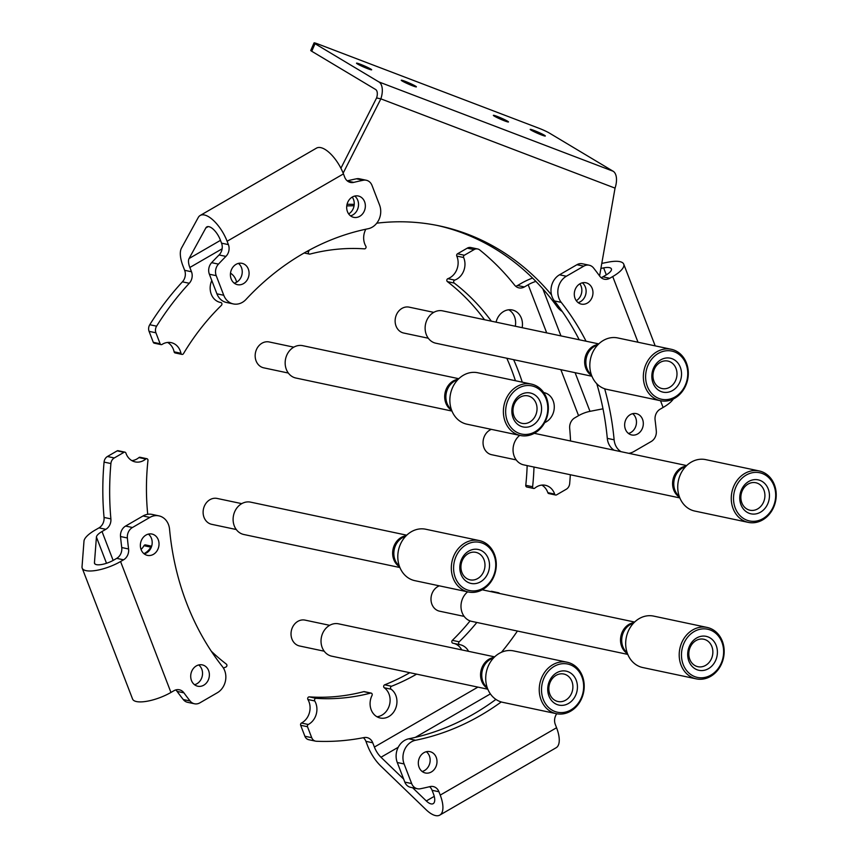 <?xml version="1.0" encoding="UTF-8"?>
<svg xmlns="http://www.w3.org/2000/svg" width="858" height="858" viewBox="0 0 858 858"><rect width="100%" height="100%" fill="white"/><g stroke="black" fill="none" stroke-linecap="round" stroke-linejoin="round"><path stroke-width="1.29" d="M632.657 413.674A10.907 9.266 -78.1 0 1 636.422 423.326A10.907 9.266 -78.1 0 1 630.855 432.486A10.907 9.266 -78.1 0 1 628.474 433.451M630.265 414.639A10.907 9.266 101.9 0 0 624.678 425.89A10.907 9.266 101.9 0 0 631.724 434.963A10.907 9.266 101.9 0 0 637.687 433.934A10.907 9.266 101.9 0 0 643.285 422.683A10.907 9.266 101.9 0 0 636.239 413.61A10.907 9.266 101.9 0 0 630.265 414.639M580.501 301.641A10.907 9.266 -78.1 0 1 578.12 302.606A10.907 9.266 -78.1 0 0 585.853 293.908A10.907 9.266 -78.1 0 0 582.303 282.829A10.907 9.266 -78.1 0 1 586.068 292.481A10.907 9.266 -78.1 0 1 580.501 301.641M579.922 283.794A10.907 9.266 101.9 0 0 574.324 295.045A10.907 9.266 101.9 0 0 581.37 304.118A10.907 9.266 101.9 0 0 587.344 303.089A10.907 9.266 101.9 0 0 592.942 291.838A10.907 9.266 101.9 0 0 585.885 282.765A10.907 9.266 101.9 0 0 579.922 283.794M522.157 327.681A15.701 13.331 101.9 0 0 512.28 309.974A15.701 13.331 101.9 0 0 503.689 311.454A15.701 13.331 101.9 0 0 496.074 322.168M508.751 309.781A15.701 13.331 -78.1 0 1 515.315 326.244M544.68 422.629A15.701 13.331 101.9 0 0 546.181 421.879A15.701 13.331 101.9 0 0 554.236 405.684A15.701 13.331 101.9 0 0 544.09 392.632A15.701 13.331 101.9 0 0 543.725 392.567M456.874 279.118A15.701 13.331 101.9 0 0 463.631 257.518L456.788 256.07A15.701 13.331 -78.1 0 1 450.032 277.67A15.701 13.331 -78.1 0 1 447.897 278.678L454.729 280.116A15.701 13.331 101.9 0 0 456.874 279.118M506.799 358.226A226.48 192.246 -78.1 0 1 511.325 369.144A226.48 192.246 -78.1 0 1 515.433 380.716M513.631 359.674A226.48 192.246 -78.1 0 1 518.168 370.592A226.48 192.246 -78.1 0 1 522.265 382.164M454.729 280.116A1.652 1.405 101.9 0 0 454.236 283.076L447.404 281.628A226.48 192.246 -78.1 0 1 484.513 319.723M454.236 283.076A226.48 192.246 -78.1 0 1 491.355 321.171M527.155 465.604A226.48 192.246 -78.1 0 1 525.772 485.296L532.614 486.743A1.652 1.405 101.9 0 0 534.791 488.159A15.701 13.331 101.9 0 1 545.366 485.285A15.701 13.331 101.9 0 1 554.665 494.101A1.652 1.405 101.9 0 0 556.552 494.873L566.291 489.232A6.617 5.609 101.9 0 0 569.669 483.633A269.466 228.732 -78.1 0 0 570.334 474.742M533.987 467.052A226.48 192.246 -78.1 0 1 532.614 486.743M602.992 408.805L589.982 411.347A13.224 4.247 -21 0 0 578.56 415.658L574.753 417.867A9.921 8.419 -78.1 0 0 569.68 428.292A269.466 228.732 -78.1 0 1 570.559 441.001M532.55 278.046A26.448 8.494 -21 0 0 521.342 283.301L517.535 285.5L524.377 286.947A9.921 8.419 -78.1 0 1 518.951 287.88A9.921 8.419 -78.1 0 1 514.586 285.113A269.466 228.732 -78.1 0 0 479.751 249.968A6.617 5.609 101.9 0 0 477.691 248.981A6.617 5.609 101.9 0 0 474.077 249.603L467.235 248.166A6.617 5.609 -78.1 0 1 470.86 247.533L477.691 248.981M535.885 281.392A13.224 4.247 -21 0 0 528.174 284.749L524.377 286.947M628.742 453.314A16.527 14.028 101.9 0 0 633.815 451.576L651.243 441.495A9.921 8.419 101.9 0 0 656.306 431.016A310.789 263.814 101.9 0 0 655.094 420.012A9.921 8.419 -78.1 0 1 660.124 409.191L663.105 407.464A26.448 8.494 -21 0 0 673.294 399.013M601.083 277.617A9.921 8.419 101.9 0 0 602.906 276.823L609.748 278.271L612.73 276.544A26.448 8.494 -21 0 0 623.745 264.157A26.448 8.494 -21 0 0 608.225 262.14L601.78 263.395M602.906 276.823L605.898 275.096A13.224 4.247 -21 0 0 611.4 268.897A13.224 4.247 -21 0 0 603.635 267.889L600.9 268.436M456.788 256.07A1.652 1.405 -78.1 0 1 457.496 253.796L464.339 255.244L474.077 249.603M464.339 255.244A1.652 1.405 101.9 0 0 463.631 257.518M457.496 253.796L467.235 248.166M515.712 286.282A9.921 8.419 101.9 0 0 517.535 285.5M555.641 495.023L548.809 493.575A1.652 1.405 -78.1 0 1 547.822 492.653L554.665 494.101M541.838 485.102A15.701 13.331 -78.1 0 1 547.822 492.653M533.676 488.459L526.833 487.012A1.652 1.405 -78.1 0 1 525.772 485.296M447.404 281.628A1.652 1.405 -78.1 0 1 447.897 278.678M609.748 278.271A9.921 8.419 -78.1 0 1 604.322 279.215A9.921 8.419 -78.1 0 1 599.742 276.158A310.789 263.814 101.9 0 0 593.586 268.018A9.921 8.419 101.9 0 0 589.199 265.219A9.921 8.419 101.9 0 0 583.772 266.162L566.344 276.244A16.527 14.028 101.9 0 0 561.25 302.381L554.407 300.933A261.197 221.718 -78.1 0 1 579.214 339.768M614.242 450.246A16.527 14.028 -78.1 0 1 607.292 438.352L614.124 439.8A261.197 221.718 101.9 0 0 604.665 388.771M586.057 341.205A261.197 221.718 101.9 0 0 561.25 302.381M614.124 439.8A16.527 14.028 101.9 0 0 621.074 451.694M583.772 266.162L576.93 264.714L559.513 274.796L566.344 276.244M576.93 264.714A9.921 8.419 -78.1 0 1 582.357 263.771L589.199 265.219M596.771 383.719A261.197 221.718 -78.1 0 1 607.292 438.352M554.407 300.933A16.527 14.028 -78.1 0 1 559.513 274.796M426.329 751.715A10.907 9.266 -78.1 0 1 429.386 755.909A10.907 9.266 -78.1 0 1 422.147 771.481M436.229 757.357A10.907 9.266 101.9 0 0 429.912 751.651A10.907 9.266 101.9 0 0 420.527 755.877A10.907 9.266 101.9 0 0 419.09 767.288A10.907 9.266 101.9 0 0 425.396 772.994A10.907 9.266 101.9 0 0 434.781 768.768A10.907 9.266 101.9 0 0 436.229 757.357M468.565 651.34A15.701 13.331 101.9 0 0 460.22 644.744A15.701 13.331 101.9 0 0 459.759 644.658A1.652 1.405 101.9 0 1 459.706 644.648L452.874 643.2A1.652 1.405 -78.1 0 1 452.348 640.358L459.18 641.805A1.652 1.405 101.9 0 0 459.706 644.648M453.871 643.414A15.701 13.331 -78.1 0 1 461.733 649.892M371.149 693.092A1.652 1.405 101.9 0 0 370.592 693.103L363.749 691.655A1.652 1.405 -78.1 0 1 364.307 691.645L371.149 693.092A1.652 1.405 101.9 0 1 372.018 695.463A15.701 13.331 101.9 0 0 371.182 709.791A15.701 13.331 101.9 0 0 380.266 718.017A15.701 13.331 101.9 0 0 393.768 711.925A15.701 13.331 101.9 0 0 395.849 695.506A15.701 13.331 101.9 0 0 391.119 689.221L384.277 687.773A15.701 13.331 -78.1 0 1 389.006 694.058A15.701 13.331 -78.1 0 1 376.962 716.752M409.813 672.693A226.48 192.246 -78.1 0 1 384.706 684.802L391.548 686.25A1.652 1.405 101.9 0 0 391.119 689.221M416.645 674.141A226.48 192.246 -78.1 0 1 391.548 686.25M470.087 620.902A226.48 192.246 -78.1 0 1 452.348 640.358M476.844 622.458A226.48 192.246 -78.1 0 1 459.18 641.805M363.749 691.655A226.48 192.246 -78.1 0 1 309.266 696.878L316.109 698.326A1.652 1.405 101.9 0 0 314.747 700.954L307.904 699.506A15.701 13.331 -78.1 0 1 301.458 723.037L308.29 724.484A15.701 13.331 101.9 0 0 314.747 700.954M370.592 693.103A226.48 192.246 -78.1 0 1 316.109 698.326M304.88 736.239L311.722 737.687A6.617 5.609 101.9 0 0 315.54 741.14L308.698 739.693A6.617 5.609 -78.1 0 1 304.88 736.239L300.665 725.278A1.652 1.405 -78.1 0 1 301.458 723.037M311.722 737.687L307.496 726.726L300.665 725.278M403.657 779.107L380.984 757.249A13.224 5.556 59.9 0 1 374.388 747.061L372.747 742.781L365.905 741.333A9.921 8.419 101.9 0 0 363.363 737.708M404.107 763.952L397.275 762.505A16.527 14.028 -78.1 0 1 408.751 738.802L415.594 740.25A16.527 14.028 101.9 0 0 404.107 763.952L411.658 783.558A9.921 8.419 101.9 0 0 417.396 788.749A9.921 8.419 101.9 0 0 420.356 788.759A310.789 263.814 101.9 0 0 429.933 786.614A9.921 8.419 -78.1 0 1 433.204 786.55A9.921 8.419 -78.1 0 1 438.942 791.752L440.229 795.109A26.448 11.1 59.9 0 1 439.811 815.1A26.448 11.1 59.9 0 1 426.072 809.695L380.748 765.99A26.448 11.1 59.9 0 1 367.546 745.613L365.905 741.333M438.942 791.752L432.1 790.304L433.387 793.661A13.224 5.556 59.9 0 1 433.183 803.656A13.224 5.556 59.9 0 1 426.319 800.954L412.612 787.741M556.767 713.759A9.921 8.419 -78.1 0 0 555.276 724.377L556.563 727.745A26.448 11.1 59.9 0 1 556.145 747.736L439.811 815.1M517.417 631.048A269.466 228.732 -78.1 0 1 501.48 652.262M499.442 593.446A1.652 1.405 101.9 0 0 497.522 593.039M308.29 724.484A1.652 1.405 101.9 0 0 307.496 726.726M315.54 741.14A6.617 5.609 101.9 0 0 316.323 741.248A269.466 228.732 -78.1 0 0 364.071 737.569A9.921 8.419 -78.1 0 1 367.01 737.59A9.921 8.419 -78.1 0 1 372.747 742.781M307.904 699.506A1.652 1.405 -78.1 0 1 309.266 696.878M384.277 687.773A1.652 1.405 -78.1 0 1 384.706 684.802M459.663 644.637L452.917 643.21A1.652 1.405 -78.1 0 1 452.874 643.2M490.679 591.591A1.652 1.405 -78.1 0 1 491.741 591.334L498.584 592.781M415.594 740.25A261.197 221.718 101.9 0 0 501.244 701.951M432.1 790.304A9.921 8.419 101.9 0 0 429.59 786.7M417.396 788.749L410.553 787.301A9.921 8.419 -78.1 0 1 404.815 782.11L411.658 783.558M397.275 762.505L404.815 782.11M495.913 699.399A261.197 221.718 -78.1 0 1 408.751 738.802M148.37 534.105A10.907 9.266 -78.1 0 1 152.134 543.747A10.907 9.266 -78.1 0 1 146.568 552.906A10.907 9.266 -78.1 0 1 144.187 553.871M153.41 554.354A10.907 9.266 101.9 0 0 158.998 543.103A10.907 9.266 101.9 0 0 151.952 534.041A10.907 9.266 101.9 0 0 145.989 535.07A10.907 9.266 101.9 0 0 140.39 546.321A10.907 9.266 101.9 0 0 147.437 555.383A10.907 9.266 101.9 0 0 153.41 554.354M198.713 664.95A10.907 9.266 -78.1 0 1 202.488 674.592A10.907 9.266 -78.1 0 1 196.911 683.751A10.907 9.266 -78.1 0 1 194.53 684.716M203.754 685.199A10.907 9.266 101.9 0 0 209.352 673.948A10.907 9.266 101.9 0 0 202.306 664.886A10.907 9.266 101.9 0 0 196.332 665.915A10.907 9.266 101.9 0 0 190.733 677.166A10.907 9.266 101.9 0 0 197.79 686.228A10.907 9.266 101.9 0 0 203.754 685.199M143.919 553.657A15.701 13.331 101.9 0 0 145.077 553.056A15.701 13.331 101.9 0 0 150.815 547.136L143.972 545.688A15.701 13.331 -78.1 0 1 141.055 549.474M211.304 651.233A226.48 192.246 -78.1 0 0 226.33 664.103A1.652 1.405 101.9 0 1 225.836 667.063A15.701 13.331 101.9 0 0 223.702 668.06A15.701 13.331 101.9 0 0 223.498 668.178M147.726 514.296A226.48 192.246 -78.1 0 1 147.962 460.435A1.652 1.405 101.9 0 0 145.785 459.019L138.942 457.571A15.701 13.331 -78.1 0 1 131.896 460.628M120.57 561.54L170.946 692.449L173.927 690.722A9.921 8.419 -78.1 0 1 179.354 689.789A9.921 8.419 -78.1 0 1 183.934 692.846A310.789 263.814 101.9 0 0 190.09 700.986A9.921 8.419 101.9 0 0 194.476 703.775A9.921 8.419 101.9 0 0 199.903 702.841L217.331 692.749A16.527 14.028 101.9 0 0 222.426 666.612A261.197 221.718 101.9 0 1 169.552 529.204A16.527 14.028 101.9 0 0 158.902 515.862A16.527 14.028 101.9 0 0 149.86 517.417L132.432 527.509A9.921 8.419 101.9 0 0 127.37 537.977A310.789 263.814 101.9 0 0 128.582 548.981A9.921 8.419 -78.1 0 1 123.552 559.813L120.57 561.54A26.448 8.494 159 0 1 82.196 568.146A26.448 8.494 159 0 1 82.025 566.838L83.987 541.162A26.448 8.494 159 0 1 95.174 530.072L98.981 527.874A9.921 8.419 101.9 0 0 104.043 517.438A269.466 228.732 -78.1 0 1 104.065 462.097A6.617 5.609 -78.1 0 1 107.443 456.499L117.181 450.858A1.652 1.405 -78.1 0 1 118.082 450.707L124.925 452.155A1.652 1.405 101.9 0 0 124.024 452.305L117.181 450.858M107.443 456.499L114.286 457.947L124.024 452.305M123.552 559.813L116.709 558.365L113.728 560.092A13.224 4.247 159 0 1 94.541 563.395A13.224 4.247 159 0 1 94.455 562.741L96.428 537.065A13.224 4.247 159 0 1 102.016 531.52L105.813 529.322L98.981 527.874M170.946 692.449A26.448 8.494 159 0 1 132.582 699.055L82.196 568.146M151.587 546.428A1.652 1.405 101.9 0 0 150.815 547.136M124.925 452.155A1.652 1.405 101.9 0 1 125.901 453.078A15.701 13.331 101.9 0 0 135.199 461.894A15.701 13.331 101.9 0 0 145.785 459.019M114.286 457.947A6.617 5.609 101.9 0 0 110.907 463.545L104.065 462.097M104.043 517.438L110.886 518.886A269.466 228.732 -78.1 0 1 110.907 463.545M110.886 518.886A9.921 8.419 -78.1 0 1 105.813 529.322M138.942 457.571A1.652 1.405 -78.1 0 1 140.058 457.271L146.9 458.719M143.972 545.688A1.652 1.405 -78.1 0 1 145.485 544.905L151.651 546.214M194.476 703.775L187.634 702.327A9.921 8.419 -78.1 0 1 183.258 699.538L190.09 700.986M183.934 692.846L177.091 691.398A310.789 263.814 101.9 0 0 183.258 699.538M177.091 691.398A9.921 8.419 101.9 0 0 175.751 689.939M116.709 558.365A9.921 8.419 101.9 0 0 121.739 547.533L128.582 548.981M127.37 537.977L120.528 536.529A310.789 263.814 101.9 0 0 121.739 547.533M120.528 536.529A9.921 8.419 -78.1 0 1 125.6 526.061L132.432 527.509M149.86 517.417L143.018 515.969L125.6 526.061M143.018 515.969A16.527 14.028 -78.1 0 1 152.059 514.414L158.902 515.862M357.754 200.268A10.907 9.266 -78.1 0 1 350.514 215.841A10.907 9.266 -78.1 0 0 358.247 207.143A10.907 9.266 -78.1 0 0 354.697 196.064A10.907 9.266 -78.1 0 1 357.754 200.268M347.447 211.636A10.907 9.266 101.9 0 0 353.764 217.353A10.907 9.266 101.9 0 0 363.149 213.127A10.907 9.266 101.9 0 0 364.586 201.716A10.907 9.266 101.9 0 0 358.279 195.999A10.907 9.266 101.9 0 0 348.895 200.225A10.907 9.266 101.9 0 0 347.447 211.636M238.417 263.395A10.907 9.266 -78.1 0 1 241.473 267.599A10.907 9.266 -78.1 0 1 234.234 283.161M231.177 278.968A10.907 9.266 101.9 0 0 237.484 284.674A10.907 9.266 101.9 0 0 246.868 280.448A10.907 9.266 101.9 0 0 248.316 269.047A10.907 9.266 101.9 0 0 242.01 263.331A10.907 9.266 101.9 0 0 232.625 267.557A10.907 9.266 101.9 0 0 231.177 278.968M211.797 280.512A15.701 13.331 101.9 0 0 211.261 294.208A15.701 13.331 101.9 0 0 220.345 302.434A15.701 13.331 101.9 0 0 220.817 302.52L220.86 302.531A1.652 1.405 101.9 0 0 220.817 302.52M236.615 282.196A15.701 13.331 101.9 0 0 235.929 279.923A15.701 13.331 101.9 0 0 230.502 273.176M180.963 353.281A1.652 1.405 101.9 0 0 181.993 354.397L175.15 352.949A1.652 1.405 -78.1 0 1 174.12 351.834L180.963 353.281A15.701 13.331 101.9 0 0 180.244 350.858A15.701 13.331 101.9 0 0 171.16 342.632A15.701 13.331 101.9 0 0 162.044 344.433A1.652 1.405 101.9 0 1 160.135 343.758L155.92 332.797L149.078 331.349A6.617 5.609 -78.1 0 1 149.764 324.732A269.466 228.732 -78.1 0 1 182.422 281.832A9.921 8.419 101.9 0 0 184.652 270.313L191.495 271.761A9.921 8.419 -78.1 0 1 189.264 283.279L182.422 281.832M167.621 342.449A15.701 13.331 -78.1 0 1 173.402 349.41A15.701 13.331 -78.1 0 1 174.12 351.834M181.993 354.397A1.652 1.405 101.9 0 0 183.473 353.657A226.48 192.246 -78.1 0 1 221.385 305.373A1.652 1.405 101.9 0 0 220.86 302.531M306.992 251.383L308.548 251.716A1.652 1.405 101.9 0 0 309.985 254.075A226.48 192.246 -78.1 0 1 364.468 248.852A1.652 1.405 101.9 0 0 365.83 246.225A15.701 13.331 101.9 0 1 365.84 229.215M228.4 244.616A9.921 8.419 -78.1 0 1 225.911 256.403L219.069 254.965A9.921 8.419 101.9 0 0 221.557 243.168L228.4 244.616L227.113 241.259A26.448 11.1 -120.1 0 0 200.171 215.476A26.448 11.1 -120.1 0 0 198.219 217.557L181.467 248.123A26.448 11.1 -120.1 0 0 183.011 266.044L184.652 270.313M221.557 243.168L220.27 239.811A13.224 5.556 -120.1 0 0 206.799 226.92A13.224 5.556 -120.1 0 0 205.823 227.96L189.082 258.526A13.224 5.556 -120.1 0 0 189.843 267.481L191.495 271.761M225.911 256.403A310.789 263.814 101.9 0 0 218.468 264.114A9.921 8.419 101.9 0 0 216.216 275.665L223.756 295.27A16.527 14.028 101.9 0 0 233.322 303.925A16.527 14.028 101.9 0 0 245.978 299.463A261.197 221.718 101.9 0 1 368.082 228.754A16.527 14.028 101.9 0 0 379.568 205.041L372.018 185.446A9.921 8.419 101.9 0 0 366.28 180.244A9.921 8.419 101.9 0 0 363.32 180.244A310.789 263.814 101.9 0 0 353.743 182.379A9.921 8.419 -78.1 0 1 350.472 182.443A9.921 8.419 -78.1 0 1 344.734 177.252L343.447 173.895A26.448 11.1 -120.1 0 0 316.516 148.112L200.171 215.476M149.764 324.732L156.606 326.169A269.466 228.732 -78.1 0 1 189.264 283.279M156.606 326.169A6.617 5.609 101.9 0 0 155.92 332.797M308.548 251.716A15.701 13.331 101.9 0 0 309.245 250.161M346.771 205.941A269.466 228.732 -78.1 0 1 354.064 205.748M161.089 344.626L154.247 343.179A1.652 1.405 -78.1 0 1 153.292 342.31L149.078 331.349M347.061 204.311A269.466 228.732 -78.1 0 1 354.225 204.376M216.216 275.665L209.373 274.217L216.913 293.822L223.756 295.27M209.373 274.217A9.921 8.419 -78.1 0 1 211.636 262.666L218.468 264.114M219.069 254.965A310.789 263.814 101.9 0 0 211.636 262.666M363.32 180.244L356.478 178.796A310.789 263.814 101.9 0 0 347.243 180.856M356.478 178.796A9.921 8.419 -78.1 0 1 359.448 178.796L366.28 180.244M233.322 303.925L226.48 302.477A16.527 14.028 -78.1 0 1 216.913 293.822M405.062 81.296A8.269 0.654 23.6 0 0 401.254 80.223A8.269 0.654 23.6 0 0 404.912 82.454A8.269 0.654 23.6 0 0 412.58 85.789A8.269 0.654 23.6 0 0 416.398 86.862A8.269 0.654 23.6 0 0 412.741 84.642A8.269 0.654 23.6 0 0 405.062 81.296M497.157 116.398A8.269 0.654 23.6 0 0 493.35 115.337A8.269 0.654 23.6 0 0 497.007 117.557A8.269 0.654 23.6 0 0 504.676 120.903A8.269 0.654 23.6 0 0 508.494 121.965A8.269 0.654 23.6 0 0 504.836 119.745A8.269 0.654 23.6 0 0 497.157 116.398M360.328 64.243A8.269 0.654 23.6 0 0 356.52 63.17A8.269 0.654 23.6 0 0 360.178 65.401A8.269 0.654 23.6 0 0 367.846 68.737A8.269 0.654 23.6 0 0 371.664 69.809A8.269 0.654 23.6 0 0 368.007 67.589A8.269 0.654 23.6 0 0 360.328 64.243M533.998 130.448A8.269 0.654 23.6 0 0 530.19 129.376A8.269 0.654 23.6 0 0 533.848 131.596A8.269 0.654 23.6 0 0 541.516 134.942A8.269 0.654 23.6 0 0 545.334 136.004A8.269 0.654 23.6 0 0 541.677 133.784A8.269 0.654 23.6 0 0 533.998 130.448M562.269 311.529A23.145 19.648 -78.1 0 1 556.992 306.553A262.848 223.123 101.9 0 0 437.28 225.461M579.858 283.837A10.907 9.266 -78.1 0 1 576.286 300.697M551.512 294.884A262.848 223.123 101.9 0 0 439.425 225.901A262.848 223.123 101.9 0 0 376.759 223.177M343.146 173.144L380.855 98.852L615.047 188.127L599.581 275.933M352.252 197.072A10.907 9.266 -78.1 0 1 348.68 213.932M340.905 168.243L376.587 97.951L380.855 98.852A16.527 8.666 110.9 0 0 378.925 81.95L613.116 171.225L549.227 132.979A8.269 0.654 23.6 0 0 538.888 128.228L317.857 43.962A8.269 0.654 23.6 0 0 314.049 42.9A8.269 0.654 23.6 0 0 315.036 43.704L378.925 81.95M376.587 97.951A8.269 4.333 110.9 0 0 375.622 89.5L311.733 51.255A8.269 0.654 -156.4 0 1 310.746 50.45L314.049 42.9M615.047 188.127A16.527 8.666 -69.1 0 0 613.116 171.225M473.723 552.123A14.05 11.926 -78.1 0 1 475.868 552.348A14.05 11.926 -78.1 0 1 484.845 567.32A14.05 11.926 -78.1 0 1 472.19 580.062A14.05 11.926 -78.1 0 1 470.045 579.847A14.05 11.926 -78.1 0 1 461.068 564.875A14.05 11.926 -78.1 0 1 473.723 552.123M475.611 549.206A17.353 14.736 -78.1 0 1 489.489 566.409A17.353 14.736 -78.1 0 1 473.723 583.708A17.353 14.736 -78.1 0 1 459.834 566.505A17.353 14.736 -78.1 0 1 475.611 549.206M473.326 590.937A24.635 20.914 -78.1 0 1 453.625 566.527A24.635 20.914 -78.1 0 1 476.008 541.977A24.635 20.914 -78.1 0 1 495.709 566.387A24.635 20.914 -78.1 0 1 473.326 590.937M472.383 592.406A26.287 22.308 -78.1 0 1 468.371 591.988A26.287 22.308 -78.1 0 1 451.576 563.996A26.287 22.308 -78.1 0 1 475.246 540.154A26.287 22.308 -78.1 0 1 479.257 540.561A26.287 22.308 -78.1 0 1 496.042 568.554A26.287 22.308 -78.1 0 1 472.383 592.406M468.371 591.988L414.854 580.662A26.287 22.308 -78.1 0 1 398.058 552.67A26.287 22.308 -78.1 0 1 421.728 528.828A26.287 22.308 -78.1 0 1 425.74 529.236L479.257 540.561M241.752 503.646L217.16 498.444A13.224 11.229 101.9 0 0 216.774 498.369A13.224 11.229 101.9 0 0 203.4 509.287A13.224 11.229 101.9 0 0 211.69 524.324L236.282 529.525M406.746 535.188L250.675 502.155A16.527 14.028 101.9 0 0 250.182 502.059A16.527 14.028 101.9 0 0 233.462 515.712A16.527 14.028 101.9 0 0 243.833 534.502L399.903 567.535M406.156 535.757A16.527 14.028 101.9 0 0 393.061 549.184A16.527 14.028 101.9 0 0 399.592 566.773M405.566 536.379A16.527 14.028 101.9 0 0 394.251 549.442A16.527 14.028 101.9 0 0 399.313 565.969M535.789 402.595A14.05 11.926 -78.1 0 1 534.384 417.631A14.05 11.926 -78.1 0 1 522.104 423.359A14.05 11.926 -78.1 0 1 514.232 416.634A14.05 11.926 -78.1 0 1 515.637 401.598A14.05 11.926 -78.1 0 1 527.917 395.87A14.05 11.926 -78.1 0 1 535.789 402.595M540.036 401.308A17.353 14.736 -78.1 0 1 533.311 424.892A17.353 14.736 -78.1 0 1 513.406 418.65A17.353 14.736 -78.1 0 1 520.13 395.055A17.353 14.736 -78.1 0 1 540.036 401.308M507.829 422.275A24.635 20.914 -78.1 0 1 517.363 388.813A24.635 20.914 -78.1 0 1 545.613 397.672A24.635 20.914 -78.1 0 1 536.078 431.145A24.635 20.914 -78.1 0 1 507.829 422.275M505.705 422.93A26.287 22.308 -78.1 0 1 508.344 394.809A26.287 22.308 -78.1 0 1 531.306 384.084A26.287 22.308 -78.1 0 1 546.02 396.664A26.287 22.308 -78.1 0 1 543.393 424.785A26.287 22.308 -78.1 0 1 520.42 435.51A26.287 22.308 -78.1 0 1 505.705 422.93M520.42 435.51L466.902 424.184A26.287 22.308 -78.1 0 1 452.187 411.604A26.287 22.308 -78.1 0 1 454.815 383.483A26.287 22.308 -78.1 0 1 477.788 372.758L531.306 384.084M293.811 347.168L269.219 341.967A13.224 11.229 101.9 0 0 258.194 346.6A13.224 11.229 101.9 0 0 255.716 359.792A13.224 11.229 101.9 0 0 263.738 367.835L288.331 373.048M458.794 378.71L302.735 345.677A16.527 14.028 101.9 0 0 288.953 351.469A16.527 14.028 101.9 0 0 285.853 367.964A16.527 14.028 101.9 0 0 295.881 378.024L451.951 411.057M458.215 379.279A16.527 14.028 101.9 0 0 445.388 401.726A16.527 14.028 101.9 0 0 451.651 410.285M457.625 379.89A16.527 14.028 101.9 0 0 446.578 401.984A16.527 14.028 101.9 0 0 451.362 409.491M674.989 381.756A14.05 11.926 -78.1 0 1 662.065 388.556A14.05 11.926 -78.1 0 1 654.965 367.857A14.05 11.926 -78.1 0 1 667.889 361.068A14.05 11.926 -78.1 0 1 674.989 381.756M679.053 383.751A17.353 14.736 -78.1 0 1 658.451 390.143A17.353 14.736 -78.1 0 1 654.322 366.591A17.353 14.736 -78.1 0 1 674.924 360.21A17.353 14.736 -78.1 0 1 679.053 383.751M649.141 362.988A24.635 20.914 -78.1 0 1 678.367 353.936A24.635 20.914 -78.1 0 1 684.234 387.355A24.635 20.914 -78.1 0 1 655.008 396.407A24.635 20.914 -78.1 0 1 649.141 362.988M647.104 361.99A26.287 22.308 -78.1 0 1 671.278 349.281A26.287 22.308 -78.1 0 1 684.555 387.988A26.287 22.308 -78.1 0 1 660.392 400.707A26.287 22.308 -78.1 0 1 647.104 361.99M660.392 400.707L606.874 389.382A26.287 22.308 -78.1 0 1 593.586 350.665A26.287 22.308 -78.1 0 1 617.76 337.945L671.278 349.281M433.773 312.366L409.18 307.153A13.224 11.229 101.9 0 0 398.026 311.98A13.224 11.229 101.9 0 0 403.71 333.033L428.303 338.234M598.766 343.897L442.696 310.875A16.527 14.028 101.9 0 0 428.753 316.892A16.527 14.028 101.9 0 0 435.853 343.221L591.923 376.244M598.176 344.476A16.527 14.028 101.9 0 0 588.288 350.654A16.527 14.028 101.9 0 0 591.612 375.482M597.597 345.088A16.527 14.028 101.9 0 0 589.478 350.911A16.527 14.028 101.9 0 0 591.334 374.678M752.123 510.446A14.05 11.926 -78.1 0 1 749.978 510.231A14.05 11.926 -78.1 0 1 741.001 495.259A14.05 11.926 -78.1 0 1 753.656 482.518A14.05 11.926 -78.1 0 1 755.801 482.732A14.05 11.926 -78.1 0 1 764.778 497.704A14.05 11.926 -78.1 0 1 752.123 510.446M753.656 514.103A17.353 14.736 -78.1 0 1 739.778 496.9A17.353 14.736 -78.1 0 1 755.544 479.59A17.353 14.736 -78.1 0 1 769.422 496.793A17.353 14.736 -78.1 0 1 753.656 514.103M755.941 472.361A24.635 20.914 -78.1 0 1 775.643 496.771A24.635 20.914 -78.1 0 1 753.26 521.332A24.635 20.914 -78.1 0 1 733.558 496.911A24.635 20.914 -78.1 0 1 755.941 472.361M755.179 470.538A26.287 22.308 -78.1 0 1 759.191 470.945A26.287 22.308 -78.1 0 1 775.975 498.948A26.287 22.308 -78.1 0 1 752.316 522.79A26.287 22.308 -78.1 0 1 748.305 522.383A26.287 22.308 -78.1 0 1 731.52 494.38A26.287 22.308 -78.1 0 1 755.179 470.538M748.305 522.383L694.787 511.057A26.287 22.308 -78.1 0 1 677.992 483.054A26.287 22.308 -78.1 0 1 701.662 459.212A26.287 22.308 -78.1 0 1 705.673 459.62L759.191 470.945M685.51 466.763A16.527 14.028 101.9 0 0 674.184 479.826A16.527 14.028 101.9 0 0 679.246 496.353M686.089 466.151A16.527 14.028 101.9 0 0 672.994 479.579A16.527 14.028 101.9 0 0 679.525 497.157M519.723 435.36A16.527 14.028 101.9 0 0 513.213 452.338A16.527 14.028 101.9 0 0 523.766 464.886L679.836 497.919M491.344 429.354A13.224 11.229 101.9 0 0 483.043 442.803A13.224 11.229 101.9 0 0 491.623 454.708L516.216 459.909M690.057 659.984A14.05 11.926 -78.1 0 1 691.462 644.948A14.05 11.926 -78.1 0 1 703.742 639.221A14.05 11.926 -78.1 0 1 711.614 645.945A14.05 11.926 -78.1 0 1 710.21 660.982A14.05 11.926 -78.1 0 1 697.929 666.709A14.05 11.926 -78.1 0 1 690.057 659.984M689.231 661.99A17.353 14.736 -78.1 0 1 695.956 638.406A17.353 14.736 -78.1 0 1 715.862 644.658A17.353 14.736 -78.1 0 1 709.137 668.243A17.353 14.736 -78.1 0 1 689.231 661.99M721.439 641.023A24.635 20.914 -78.1 0 1 711.904 674.495A24.635 20.914 -78.1 0 1 683.654 665.626A24.635 20.914 -78.1 0 1 693.189 632.153A24.635 20.914 -78.1 0 1 721.439 641.023M721.846 640.014A26.287 22.308 -78.1 0 1 719.219 668.135A26.287 22.308 -78.1 0 1 696.246 678.86A26.287 22.308 -78.1 0 1 681.531 666.269A26.287 22.308 -78.1 0 1 684.169 638.159A26.287 22.308 -78.1 0 1 707.131 627.434A26.287 22.308 -78.1 0 1 721.846 640.014M696.246 678.86L642.728 667.535A26.287 22.308 -78.1 0 1 628.013 654.944A26.287 22.308 -78.1 0 1 630.651 626.823A26.287 22.308 -78.1 0 1 653.614 616.098L707.131 627.434M439.296 585.842A13.224 11.229 101.9 0 0 431.542 603.142A13.224 11.229 101.9 0 0 439.564 611.186L464.157 616.387M467.674 591.848A16.527 14.028 101.9 0 0 461.679 611.314A16.527 14.028 101.9 0 0 471.707 621.374L627.777 654.397M634.041 622.629A16.527 14.028 101.9 0 0 621.213 645.077A16.527 14.028 101.9 0 0 627.477 653.635M633.451 623.24A16.527 14.028 101.9 0 0 622.404 645.334A16.527 14.028 101.9 0 0 627.187 652.831M550.857 680.823A14.05 11.926 -78.1 0 1 563.781 674.023A14.05 11.926 -78.1 0 1 570.881 694.723A14.05 11.926 -78.1 0 1 557.957 701.512A14.05 11.926 -78.1 0 1 550.857 680.823M550.214 679.547A17.353 14.736 -78.1 0 1 570.817 673.165A17.353 14.736 -78.1 0 1 574.946 696.717A17.353 14.736 -78.1 0 1 554.343 703.099A17.353 14.736 -78.1 0 1 550.214 679.547M580.126 700.31A24.635 20.914 -78.1 0 1 550.9 709.373A24.635 20.914 -78.1 0 1 545.034 675.954A24.635 20.914 -78.1 0 1 574.259 666.891A24.635 20.914 -78.1 0 1 580.126 700.31M580.448 700.954A26.287 22.308 -78.1 0 1 556.284 713.663A26.287 22.308 -78.1 0 1 542.996 674.956A26.287 22.308 -78.1 0 1 567.17 662.237A26.287 22.308 -78.1 0 1 580.448 700.954M556.284 713.663L502.767 702.337A26.287 22.308 -78.1 0 1 489.478 663.62A26.287 22.308 -78.1 0 1 513.652 650.911L567.17 662.237M329.665 625.321L305.073 620.12A13.224 11.229 101.9 0 0 293.919 624.935A13.224 11.229 101.9 0 0 299.603 645.988L324.195 651.201M494.658 656.863L338.588 623.83A16.527 14.028 101.9 0 0 324.646 629.858A16.527 14.028 101.9 0 0 331.746 656.177L487.816 689.21M494.069 657.432A16.527 14.028 101.9 0 0 484.18 663.62A16.527 14.028 101.9 0 0 487.505 688.438M493.489 658.043A16.527 14.028 101.9 0 0 485.371 663.867A16.527 14.028 101.9 0 0 487.226 687.644M578.56 415.658L560.853 369.669M546.696 332.883L528.174 284.749M663.105 407.464L660.521 400.729M638.009 342.235L612.73 276.544M606.316 274.85L603.635 267.889M589.982 411.347L575.107 372.683M560.95 335.896L542.857 288.899M374.388 747.061L477.917 687.108M440.229 795.109L556.563 727.745M426.319 800.954L434.255 796.353M380.984 757.249L398.241 747.264M415.326 737.365L490.379 693.908M102.016 531.52L113.138 560.424M94.455 562.741L94.916 563.931M96.428 537.065L106.51 563.288M222.125 248.799L189.843 267.481M343.447 173.895L227.113 241.259M208.194 226.587L205.823 227.96M220.474 240.347L189.082 258.526M347.511 181.059L353.743 182.379M153.292 342.31L160.135 343.758M556.992 306.553L559.008 306.971M311.733 51.255L315.036 43.704M655.19 345.871L623.745 264.157M304.161 252.971L309.416 254.086M534.287 433.322L686.679 465.572M482.228 589.8L634.62 622.05"/></g></svg>
